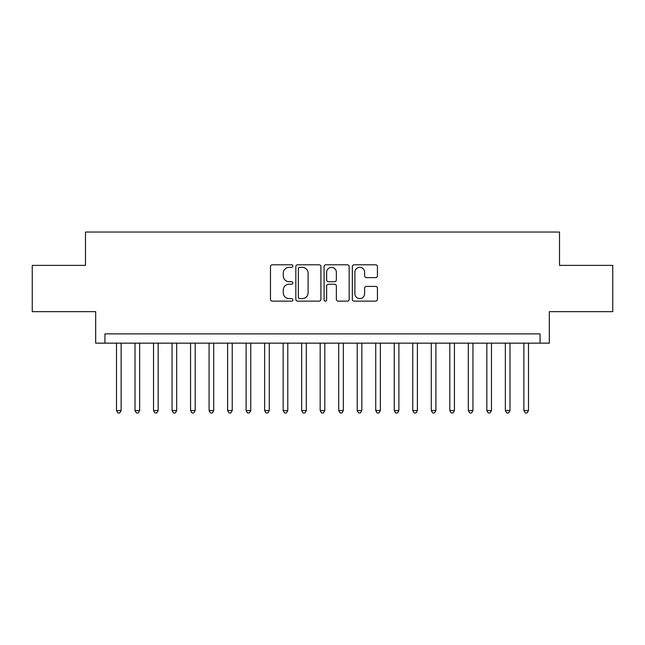 <?xml version="1.0" encoding="UTF-8"?>
<svg xmlns="http://www.w3.org/2000/svg" width="645" height="645" viewBox="0 0 645 645"><rect width="100%" height="100%" fill="white"/><g stroke="black" fill="none" stroke-linecap="round" stroke-linejoin="round"><path stroke-width="0.97" d="M292.87 266.062A1.274 1.274 0 0 0 291.605 264.789L272.287 264.789A1.814 1.814 0 0 0 270.473 266.611L270.473 299.328A1.814 1.814 0 0 0 272.287 301.142L291.605 301.142A1.274 1.274 0 0 0 292.87 299.869A1.274 1.274 0 0 0 291.605 298.595L289.105 298.595A5.813 5.813 0 0 1 283.284 292.782L283.284 290.057A5.813 5.813 0 0 1 289.105 284.235L291.605 284.235A1.274 1.274 0 0 0 292.87 282.97A1.274 1.274 0 0 0 291.605 281.696L289.105 281.696A5.813 5.813 0 0 1 283.284 275.875L283.284 273.149A5.813 5.813 0 0 1 289.105 267.336L291.605 267.336A1.274 1.274 0 0 0 292.87 266.062M375.616 277.608A1.814 1.814 0 0 0 377.438 275.786L377.438 266.611A1.814 1.814 0 0 0 375.616 264.789L354.169 264.789A1.814 1.814 0 0 0 352.355 266.611L352.355 299.328A1.814 1.814 0 0 0 354.169 301.142L375.616 301.142A1.814 1.814 0 0 0 377.438 299.328L377.438 288.234A1.814 1.814 0 0 0 375.616 286.42L366.441 286.42A1.814 1.814 0 0 0 364.619 288.234L364.619 293.733A4.862 4.862 0 0 1 359.757 298.595A4.862 4.862 0 0 1 354.895 293.733L354.895 272.198A4.862 4.862 0 0 1 359.757 267.336A4.862 4.862 0 0 1 364.619 272.198L364.619 275.786A1.814 1.814 0 0 0 366.441 277.608L375.616 277.608M540.075 343.148L549.33 343.148L549.33 311.664L612.75 311.664L612.75 265.377L559.513 265.377L559.513 232.047L85.487 232.047L85.487 265.377L32.25 265.377L32.25 311.664L95.67 311.664L95.67 343.148L540.075 343.148L540.075 333.884L104.925 333.884L104.925 343.148M320.912 266.611A1.814 1.814 0 0 0 319.09 264.789L297.643 264.789A1.814 1.814 0 0 0 295.829 266.611L295.829 299.328A1.814 1.814 0 0 0 297.643 301.142L319.09 301.142A1.814 1.814 0 0 0 320.912 299.328L320.912 266.611M325.91 264.789L347.357 264.789A1.814 1.814 0 0 1 349.171 266.611L349.171 299.328A1.814 1.814 0 0 1 347.357 301.142L338.173 301.142A1.814 1.814 0 0 1 336.359 299.328L336.359 286.058A1.814 1.814 0 0 0 334.537 284.235L328.45 284.235A1.814 1.814 0 0 0 326.636 286.058L326.636 299.869A1.274 1.274 0 0 1 325.362 301.142A1.274 1.274 0 0 1 324.088 299.869L324.088 266.611A1.814 1.814 0 0 1 325.91 264.789M299.643 267.336A1.274 1.274 0 0 0 298.369 268.61L298.369 297.329A1.274 1.274 0 0 0 299.643 298.595L302.279 298.595A5.813 5.813 0 0 0 308.092 292.782L308.092 273.149A5.813 5.813 0 0 0 302.279 267.336L299.643 267.336M336.359 272.287A4.862 4.862 0 0 0 331.498 267.425A4.862 4.862 0 0 0 326.636 272.287L326.636 279.874A1.814 1.814 0 0 0 328.45 281.696L334.537 281.696A1.814 1.814 0 0 0 336.359 279.874L336.359 272.287M116.503 343.148L116.503 410.551L121.131 410.551L121.131 343.148M121.131 410.551L119.744 412.953L117.89 412.953L116.503 410.551M135.015 343.148L135.015 410.551L139.651 410.551L139.651 343.148M139.651 410.551L138.256 412.953L136.409 412.953L135.015 410.551M153.534 343.148L153.534 410.551L158.162 410.551L158.162 343.148M158.162 410.551L156.775 412.953L154.921 412.953L153.534 410.551M172.054 343.148L172.054 410.551L176.682 410.551L176.682 343.148M176.682 410.551L175.295 412.953L173.441 412.953L172.054 410.551M190.565 343.148L190.565 410.551L195.201 410.551L195.201 343.148M195.201 410.551L193.806 412.953L191.96 412.953L190.565 410.551M209.085 343.148L209.085 410.551L213.713 410.551L213.713 343.148M213.713 410.551L212.326 412.953L210.472 412.953L209.085 410.551M227.604 343.148L227.604 410.551L232.232 410.551L232.232 343.148M232.232 410.551L230.845 412.953L228.991 412.953L227.604 410.551M246.116 343.148L246.116 410.551L250.744 410.551L250.744 343.148M250.744 410.551L249.357 412.953L247.511 412.953L246.116 410.551M264.635 343.148L264.635 410.551L269.263 410.551L269.263 343.148M269.263 410.551L267.877 412.953L266.022 412.953L264.635 410.551M283.155 343.148L283.155 410.551L287.783 410.551L287.783 343.148M287.783 410.551L286.396 412.953L284.542 412.953L283.155 410.551M301.667 343.148L301.667 410.551L306.294 410.551L306.294 343.148M306.294 410.551L304.908 412.953L303.061 412.953L301.667 410.551M320.186 343.148L320.186 410.551L324.814 410.551L324.814 343.148M324.814 410.551L323.427 412.953L321.573 412.953L320.186 410.551M338.706 343.148L338.706 410.551L343.334 410.551L343.334 343.148M343.334 410.551L341.939 412.953L340.092 412.953L338.706 410.551M357.217 343.148L357.217 410.551L361.845 410.551L361.845 343.148M361.845 410.551L360.458 412.953L358.604 412.953L357.217 410.551M375.737 343.148L375.737 410.551L380.365 410.551L380.365 343.148M380.365 410.551L378.978 412.953L377.123 412.953L375.737 410.551M394.256 343.148L394.256 410.551L398.884 410.551L398.884 343.148M398.884 410.551L397.489 412.953L395.643 412.953L394.256 410.551M412.768 343.148L412.768 410.551L417.396 410.551L417.396 343.148M417.396 410.551L416.009 412.953L414.154 412.953L412.768 410.551M431.287 343.148L431.287 410.551L435.915 410.551L435.915 343.148M435.915 410.551L434.528 412.953L432.674 412.953L431.287 410.551M449.799 343.148L449.799 410.551L454.435 410.551L454.435 343.148M454.435 410.551L453.04 412.953L451.194 412.953L449.799 410.551M468.318 343.148L468.318 410.551L472.946 410.551L472.946 343.148M472.946 410.551L471.56 412.953L469.705 412.953L468.318 410.551M486.838 343.148L486.838 410.551L491.466 410.551L491.466 343.148M491.466 410.551L490.079 412.953L488.225 412.953L486.838 410.551M505.349 343.148L505.349 410.551L509.985 410.551L509.985 343.148M509.985 410.551L508.591 412.953L506.744 412.953L505.349 410.551M523.869 343.148L523.869 410.551L528.497 410.551L528.497 343.148M528.497 410.551L527.11 412.953L525.256 412.953L523.869 410.551"/></g></svg>
